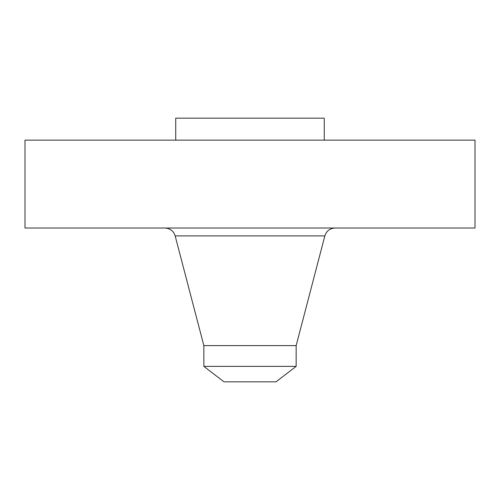 <?xml version="1.0" encoding="UTF-8"?>
<svg xmlns="http://www.w3.org/2000/svg" width="500" height="500" viewBox="0 0 500 500"><rect width="100%" height="100%" fill="white"/><g stroke="black" fill="none" stroke-linecap="round" stroke-linejoin="round"><path stroke-width="0.75" d="M25 140.137L475 140.137L475 228.025L25 228.025L25 140.137M175.731 140.137L175.731 118.162L324.269 118.162L324.269 140.137M203.856 366.375L296.144 366.375L275.994 381.838L224.006 381.838L203.856 366.375L203.856 345.613L296.144 345.613L324.844 235.906C326.463 230.969 329.862 228.344 335.05 228.025M203.856 345.613L175.156 235.906L324.844 235.906M296.144 366.375L296.144 345.613M175.156 235.906C173.538 230.969 170.138 228.344 164.95 228.025"/></g></svg>
